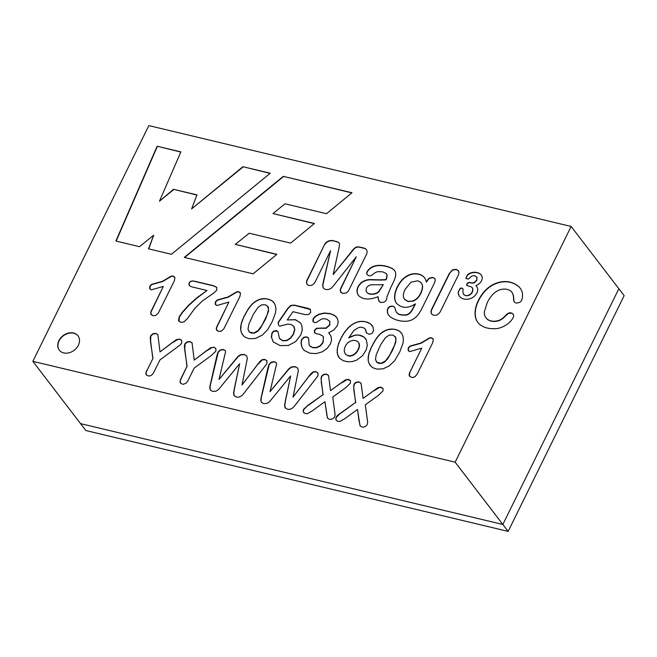 <?xml version="1.0" encoding="UTF-8"?>
<svg xmlns="http://www.w3.org/2000/svg" width="657" height="657" viewBox="0 0 657 657"><rect width="100%" height="100%" fill="white"/><g stroke="black" fill="none" stroke-linecap="round" stroke-linejoin="round"><path stroke-width="0.99" d="M508.157 531.39L624.15 295.658L618.853 288.735L502.851 524.475L508.157 531.39L85.862 430.54L80.556 423.625L502.851 524.475L618.853 288.735L571.138 226.46L148.843 125.61L32.85 361.342L455.145 462.191L571.138 226.46M371.878 346.034L368.643 354.378L368.207 360.619L368.889 363.116L370.975 366.269L372.962 367.789L376.691 369.119L382.949 368.881L389.166 365.974L394.561 360.857L399.768 351.93L403.012 343.126L403.406 339.71L402.946 336.195L401.764 333.551L399.563 331.276L396.541 329.789L393.009 329.05L386.768 329.855L380.879 333.288L376.182 338.642L370.811 348.292M244.404 315.623L241.168 323.967L240.733 330.216L241.415 332.705L243.501 335.867L245.488 337.386L249.217 338.716L255.474 338.47L262.389 335.045L267.728 329.584L272.294 321.519L275.538 312.724L275.932 309.307L275.472 305.792L274.289 303.148L272.088 300.873L269.066 299.378L265.535 298.648L259.293 299.444L253.405 302.885L248.707 308.232L243.336 317.889M278.141 322.398L287.782 308.379L290.78 305.39L294.5 305.127L308.19 308.396L310.342 309.348L310.671 312.486L308.576 314.506L305.283 314.646L292.956 311.705L287.232 319.943L295.379 319.639L300.438 322.907L301.719 325.166L302.302 329.789L300.766 334.98L295.642 341.607L288.333 345.475L280.079 345.582L273.419 342.059L271.3 337.033L272.039 332.787L273.87 331.021L276.425 330.586L277.968 331.645L279.422 338.388L282.674 340.589L286.69 340.367L290.476 337.969L293.359 333.937L294.623 329.354L293.613 326.069L290.772 324.377L287.273 324.18L279.907 326.151L278.601 325.42L278.083 322.53M357.507 409.459L344.876 418.632L340.039 421.4L337.953 421.351L336.359 420.406L335.735 418.862L336.154 417.088L337.723 415.183L355.56 402.462L353.597 386.308L354.18 383.943L356.16 382.185L359.018 381.881L361.104 383.458L363.099 398.38L377.972 387.646L381.085 387.154L383.072 388.615L382.982 390.94L378.596 395.235L365.325 404.794L367.674 422.426L367.164 424.603L365.883 426.163L364.019 427.066L361.95 427.075L360.02 425.793L357.507 409.459L359.124 421.679M312.305 410.855L307.484 413.647L305.39 413.606L303.591 412.415L303.156 411.134L303.567 409.352L308.125 405.155L322.989 394.685L321.027 378.531L321.61 376.165L323.589 374.408L326.455 374.104L328.533 375.681L330.528 390.603L345.41 379.869L348.514 379.376L350.427 380.674L350.411 383.162L346.025 387.458L332.762 397.017L335.103 414.649L334.594 416.825L333.321 418.386L331.448 419.289L329.379 419.297L327.449 418.016L324.936 401.682L312.305 410.855M290.673 375.911L269.608 401.641L267.054 403.382L263.728 403.62L261.461 402.347L260.821 400.622L261.026 398.052L267.9 367.936L269.017 364.356L271.316 362.089L274.437 361.687L276.326 362.754L276.638 363.74L270.019 391.671L288.981 368.618L291.683 366.828L295.231 366.647L297.785 368.24L298.327 370.786L293.03 397.165L311.204 373.34L313.217 371.829L315.943 371.599L318.054 373.233L317.873 376.018L294.5 406.042L292.406 408.161L290.131 409.327L287.47 409.286L285.048 407.677L284.563 405.213L290.673 375.911L285.294 401.074M239.649 363.723L218.584 389.461L216.03 391.194L212.704 391.432L210.437 390.159L209.797 388.435L210.002 385.864L216.876 355.749L217.993 352.168L220.292 349.902L223.413 349.499L225.302 350.575L225.614 351.552L218.986 379.483L237.957 356.431L240.659 354.649L244.207 354.468L246.761 356.061L247.303 358.599L242.006 384.977L260.18 361.161L262.192 359.642L264.919 359.412L267.021 361.046L266.849 363.83L243.476 393.863L241.382 395.974L239.107 397.14L236.446 397.107L234.023 395.489L233.539 393.034L239.649 363.723L234.27 388.887M180.675 379.179L186.966 366.327L184.403 345.993L184.831 343.956L187.015 341.895L190.078 341.541L192.09 343.003L194.209 360.118L210.47 347.849L213.927 347.233L215.931 348.785L215.833 351.249L211.201 355.593L194.201 368.051L187.68 381.224L185.824 383.36L183.139 384.296L180.823 383.483L180.084 381.421L180.954 378.531M152.769 358.155L150.207 337.829L150.634 335.793L152.818 333.723L155.881 333.37L157.894 334.84L160.012 351.947L176.273 339.685L179.731 339.069L181.734 340.622L181.636 343.077L180.125 344.999L160.004 359.888L153.056 373.693L151.2 375.443L148.942 376.1L146.429 375.048L145.977 372.552L152.95 358.385L150.453 341.32M409.853 372.273L421.737 348.128L409.648 351.602L408.087 350.197L408.252 347.857L410.124 346.017L420.882 343.028L429.579 337.838L431.559 337.764L433.341 339.398L432.733 342.617L417.187 374.12L414.879 376.798L412.35 377.57L409.631 376.354L409.451 373.233L421.737 348.128M216.596 327.194L228.891 302.08L216.802 305.546L215.241 304.15L215.414 301.809L217.286 299.97L228.045 296.972L236.742 291.79L238.721 291.716L240.503 293.351L239.887 296.562L223.766 328.952L221.212 331.21L218.034 331.235L216.391 329.494L216.802 326.693M194.176 281.106L213.394 285.664L216.802 287.388L216.67 290.32L213.804 292.997L202.241 301.078L194.784 308.437L187.467 318.505L183.952 321.938L180.634 322.332L178.523 320.517L179.205 316.83L182.293 312.231L188.272 305.571L196.714 297.9L207.012 290.501L191.893 286.887L189.651 285.811L188.929 283.988L190.218 281.59L192.115 280.941L195.129 281.303M151.225 311.024L163.314 286.419L151.225 289.885L149.665 288.489L149.837 286.148L151.71 284.309L162.468 281.319L171.165 276.129L173.144 276.055L174.926 277.689L174.31 280.9L158.189 313.29L155.479 315.606L152.457 315.565L150.749 313.52L151.439 310.564M319.967 328.065L326.003 328.065L329.625 324.813L329.757 321.281L326.513 319.039L323.646 318.686L321.569 319.064L316.362 322.423L314.465 322.546L312.888 321.257L313.044 318.867L315.253 316.313L319.113 314.161L324.23 313.028L330.069 313.529L334.528 315.368L337.32 318.275L338.248 321.873L337.255 325.741L333.879 329.929L328.714 332.771L331.005 336.212L331.588 339.956L330.438 343.94L327.112 348.456L322.185 351.865L316.222 353.589L309.899 353.203L304.61 350.666L303.148 349.154L301.768 346.806L300.988 342.683L301.629 339.439L303.854 337.213L306.86 336.885L308.683 338.577L309.061 344.679L309.833 345.993L312.757 347.528L316.387 347.504L320.123 345.763L322.907 342.404L323.523 337.205L322.858 336.113L319.548 334.323A231.995 181.061 -37.5 0 0 316.288 333.772L314.366 332.458L314.588 330.126L316.641 328.196L326.176 328.295L329.806 325.043L329.839 321.322M377.085 265.543C381.61 264.631 390.406 266.758 393.444 269.395A9.494 7.408 142.5 0 1 394.504 270.462A9.494 7.408 142.5 0 1 395.744 274.495C395.555 279.003 391.703 285.319 390.923 287.125L387.014 296.677C386.833 299.576 385.782 301.407 383.852 302.154L380.699 302.565L378.834 300.766A20.876 16.285 142.5 0 1 377.956 296.701C369.768 299.994 363.452 299.756 359.001 295.978A11.005 8.59 142.5 0 1 358.459 295.354A11.005 8.59 142.5 0 1 357.055 291.708A10.586 8.262 142.5 0 1 363.025 281.442A12.803 9.995 142.5 0 1 370.384 279.611A308.552 240.807 142.5 0 1 374.605 279.71A174.893 136.492 -37.5 0 0 380.395 279.8A140.434 109.604 -37.5 0 0 385.766 279.636A10.225 7.974 -37.5 0 0 386.825 274.527L386.464 273.723L382.875 271.858L377.808 271.645A9.239 7.211 -37.5 0 0 373.833 273.632A32.751 25.557 142.5 0 1 371.123 275.587C369.562 276.178 368.183 275.718 366.976 274.207C365.456 272.745 369.341 266.405 377.085 265.543L377.266 265.773C381.783 264.861 390.578 266.988 393.617 269.625A9.494 7.408 142.5 0 1 394.594 270.577M367.197 274.585L367.148 274.437C365.637 272.975 369.513 266.643 377.266 265.773M406.954 275.948A14.429 11.259 142.5 0 1 412.703 273.862A17.066 13.312 142.5 0 1 423.781 276.835A17.534 13.682 142.5 0 1 424.315 277.476A17.534 13.682 142.5 0 1 426.393 282.182L426.935 281.065A5.757 4.492 142.5 0 1 429.604 277.977L432.864 277.435L434.786 278.494L435.197 279.734A12.253 9.559 142.5 0 1 433.751 284.424L421.934 308.437A30.444 23.759 142.5 0 1 417.597 315.319A13.608 10.619 142.5 0 1 412.407 319.573A13.707 10.693 142.5 0 1 406.042 321.265C400.343 321.413 395.366 320.123 391.096 317.405A15.341 11.974 142.5 0 1 388.78 315.253A15.341 11.974 142.5 0 1 387.548 313.102C386.874 309.677 387.663 307.501 389.913 306.573A4.509 3.515 142.5 0 1 394.561 307.271A4.509 3.515 142.5 0 1 395.112 308.535A60.978 47.583 -37.5 0 0 395.654 310.506A9.223 7.194 -37.5 0 0 396.491 312.297A7.268 5.675 -37.5 0 0 396.565 312.395A7.268 5.675 -37.5 0 0 398.068 313.66C399.357 314.621 401.994 315.023 405.985 314.884A6.2 4.837 -37.5 0 0 409.631 312.946A12.171 9.494 -37.5 0 0 412.136 309.71A121.947 95.175 -37.5 0 0 415.208 303.863A15.727 12.278 142.5 0 1 408.909 306.885C404.195 308.117 400.014 306.852 396.36 303.082A15.858 12.376 142.5 0 1 394.635 296.028A27.495 21.459 142.5 0 1 401.641 280.342A16.318 12.738 142.5 0 1 406.954 275.948L407.126 276.178A14.429 11.259 142.5 0 1 412.883 274.092A17.066 13.312 142.5 0 1 423.962 277.073L423.781 276.835M396.762 303.624L396.541 303.312A15.858 12.376 142.5 0 1 394.816 296.258A27.495 21.459 142.5 0 1 401.821 280.572A16.318 12.738 142.5 0 1 407.126 276.178M514.357 302.048L514.217 301.785A13.69 10.684 142.5 0 1 513.708 298.524A16.064 12.54 -37.5 0 0 512.115 292.62L511.943 292.39C510.867 290 503.886 286.764 496.314 291.536C492.775 293.827 489.736 297.564 487.198 302.729L484.381 311.681A12.959 10.118 -37.5 0 0 485.893 317.774C488.792 321.092 492.996 322.012 498.499 320.542A13.633 10.643 -37.5 0 0 505.233 315.836C508.411 312.206 511.13 311.796 513.38 314.604A4.41 3.441 142.5 0 1 513.133 317.66A14.47 11.292 142.5 0 1 509.873 322.004A19.874 15.513 142.5 0 1 504.264 326.086A19.973 15.587 142.5 0 1 496.774 328.615C490.418 329.001 485.548 328.147 482.181 326.044A21.238 16.573 142.5 0 1 478.091 322.743A20.925 16.326 142.5 0 1 477.926 322.538A20.925 16.326 142.5 0 1 475.701 318.037A25.919 20.227 142.5 0 1 475.085 312.642A26.625 20.778 142.5 0 1 475.988 306.696C476.719 303.526 479.479 296.824 484.685 291.059A24.654 19.242 142.5 0 1 492.627 284.842A23.356 18.224 142.5 0 1 501.554 281.837C507.976 280.826 513.725 282.42 518.792 286.608A20.572 16.055 142.5 0 1 520.057 288.021A20.572 16.055 142.5 0 1 522.479 293.441C522.717 298.738 521.666 301.735 519.317 302.417C516.829 303.435 515.063 303.148 514.037 301.555A13.69 10.684 142.5 0 1 513.536 298.294A16.064 12.54 -37.5 0 0 511.943 292.39L511.746 292.102M513.068 314.005L513.38 314.604M481.318 275.069A8.344 6.513 -37.5 0 0 480.144 274.01A12.935 10.093 -37.5 0 0 473.598 272.54A9.453 7.375 -37.5 0 0 470.272 273.394A8.861 6.915 -37.5 0 0 467.727 274.954L465.887 278.19L468.006 279.102A18.749 14.626 -37.5 0 0 468.926 278.675A218.354 170.409 142.5 0 1 470.289 277.361A8.089 6.315 142.5 0 1 471.652 276.26A3.507 2.735 142.5 0 1 473.139 275.735L475.019 275.85L477.007 277.41L476.768 279.972L474.264 282.436A5.157 4.024 142.5 0 1 471.061 282.732L470.346 282.559A3.367 2.628 -37.5 0 0 468.269 282.65A2.168 1.692 -37.5 0 0 466.815 285.335L469.008 286.329A27.988 21.845 142.5 0 1 470.1 286.509A5.018 3.917 142.5 0 1 472.219 287.75A5.018 3.917 142.5 0 1 472.613 288.415C472.835 290.969 472.054 292.907 470.264 294.229A5.125 3.999 142.5 0 1 467.825 295.436C466.043 296.052 464.499 295.436 463.201 293.597A14.388 11.226 142.5 0 1 463.062 289.491A2.283 1.782 -37.5 0 0 462.832 288.653A26.847 20.958 -37.5 0 0 462.035 288.136A2.727 2.127 -37.5 0 0 460.114 288.382L458.216 292.02A9.707 7.572 -37.5 0 0 458.668 294.763A10.167 7.933 -37.5 0 0 459.572 296.397A10.167 7.933 -37.5 0 0 460.426 297.309A12.434 9.699 -37.5 0 0 467.809 299.173A10.496 8.188 -37.5 0 0 471.619 298.032A9.617 7.506 -37.5 0 0 474.789 295.814A8.82 6.882 -37.5 0 0 477.721 290.23A7.974 6.225 -37.5 0 0 477.376 287.799A11.81 9.214 -37.5 0 0 476.424 286.14A11.81 9.214 -37.5 0 0 475.923 285.557A12.155 9.485 -37.5 0 0 479.298 283.594A7.424 5.798 -37.5 0 0 482.238 278.125A7.128 5.56 -37.5 0 0 481.712 275.71A8.344 6.513 -37.5 0 0 481.236 274.954A8.344 6.513 -37.5 0 0 479.971 273.78A12.935 10.093 -37.5 0 0 473.418 272.31A9.453 7.375 -37.5 0 0 470.092 273.164A8.861 6.915 -37.5 0 0 467.546 274.725L465.887 278.19L466.207 278.675M463.481 294.213L463.201 293.597M476.768 276.934L476.941 280.202L474.444 282.666A5.157 4.024 142.5 0 1 471.241 282.962L470.527 282.789A3.367 2.628 -37.5 0 0 468.449 282.88A2.168 1.692 -37.5 0 0 466.996 285.565L466.996 285.631M351.996 192.756L283.298 176.347L184.288 257.396L253.109 273.829L276.884 254.316L235.272 244.379L249.258 233.227L290.632 243.115L314.457 223.487L272.975 213.574L284.998 203.785L326.496 213.697L351.996 192.756M171.444 254.308L270.224 173.226L242.909 166.706L191.614 208.901L196.96 194.891L173.563 189.306L159.446 201.223L180.88 151.89L157.138 146.224L115.878 241.037L139.53 246.687L153.689 235.173L148.498 248.831L171.444 254.308M449.174 273.682L452.41 269.887L456.213 269.271L458.758 271.382A7.013 5.478 142.5 0 1 457.97 275.784L440.748 310.777A7.046 5.494 142.5 0 1 437.488 314.596A5.338 4.164 142.5 0 1 431.641 313.947A5.338 4.164 142.5 0 1 431.156 313.069A7.104 5.543 142.5 0 1 431.961 308.675L449.174 273.682L452.583 270.117L456.393 269.51L458.389 270.627M78.364 345.278A11.777 9.19 -37.5 0 0 77.978 335.793A11.777 9.19 -37.5 0 0 63.039 335.661A11.777 9.19 -37.5 0 0 59.278 350.115A11.777 9.19 -37.5 0 0 69.026 352.801A11.777 9.19 -37.5 0 0 78.364 345.278M353.819 335.415L358.574 334.971L363.945 337.033L366.376 340.014L367.304 345.41L366.163 349.984L362.541 355.692L356.833 360.052L352.415 361.564L347.898 361.818L343.233 360.693L339.587 358.213L337.509 354.493L337.164 349.606L338.56 343.668L341.468 337.205L344.605 332.105L348.062 327.892L351.684 324.755L357.392 321.946L361.358 321.306L365.374 321.675L370.334 323.786L373.069 327.137L373.537 330.701L371.928 333.526L369.004 334.282L366.335 332.729L365.44 329.436L364.29 328.155L361.678 327.194L358.771 327.49L354 330.356L348.744 337.862L355.421 335.045M346.28 292.915L342.658 293.474L340.433 291.519A6.57 5.125 142.5 0 1 341.188 287.429L356.266 256.78L335.382 283.405A80.556 62.867 142.5 0 1 332.286 287.183A6.833 5.33 142.5 0 1 329.551 289.154C326.734 289.918 324.739 289.589 323.548 288.152A5.691 4.443 142.5 0 1 323.507 288.103A5.691 4.443 142.5 0 1 322.768 286.017A12.45 9.715 142.5 0 1 322.973 283.446A154.576 120.633 -37.5 0 0 323.605 280.588L330.57 250.645L315.483 281.286A6.619 5.166 142.5 0 1 312.494 284.842A4.919 3.843 142.5 0 1 307.074 284.251A4.919 3.843 142.5 0 1 306.647 283.471A6.471 5.051 142.5 0 1 307.41 279.356L324.698 244.232A6.775 5.289 142.5 0 1 332.672 240.618L335.325 241.25A12.483 9.748 142.5 0 1 338.667 242.556A3.663 2.858 142.5 0 1 339.037 242.934A3.663 2.858 142.5 0 1 339.513 244.576A33.647 26.264 142.5 0 1 338.823 248.716L333.173 274.544L351.438 251.721C353.729 248.584 355.585 246.983 356.989 246.933A12.393 9.674 142.5 0 1 360.775 247.328L363.994 248.1A6.036 4.714 142.5 0 1 366.278 249.537A6.036 4.714 142.5 0 1 366.549 254.226L349.261 289.359A6.619 5.166 142.5 0 1 346.28 292.915M32.85 361.342L80.556 423.625L502.851 524.475L455.145 462.191M270.043 173.374L242.909 166.706M243.09 166.935L191.614 208.901M196.895 195.063L173.563 189.306M173.735 189.536L159.446 201.223M180.806 152.063L157.138 146.224M157.319 146.454L116.133 241.103M148.745 248.888L153.689 235.173M351.824 192.903L283.298 176.347M283.479 176.585L184.642 257.478M276.704 254.464L235.272 244.379M314.284 223.635L272.975 213.574M431.731 314.062A5.338 4.164 142.5 0 1 431.337 313.299L431.156 313.069M431.337 313.299A7.104 5.543 142.5 0 1 432.134 308.905L431.961 308.675M432.134 308.905L449.355 273.912M472.309 287.865A5.018 3.917 142.5 0 1 472.399 287.98A5.018 3.917 142.5 0 1 472.785 288.645L472.613 288.415M472.785 288.645C473.015 291.199 472.227 293.137 470.437 294.459L470.264 294.229M470.437 294.459A5.125 3.999 142.5 0 1 468.006 295.666L465.682 295.707L463.826 294.681M462.93 288.825A26.847 20.958 -37.5 0 0 462.208 288.374L462.035 288.136M462.208 288.374A2.727 2.127 -37.5 0 0 460.294 288.612L460.114 288.382M460.294 288.612L458.216 292.02M458.397 292.25A9.707 7.572 -37.5 0 0 458.849 294.993L458.668 294.763M458.849 294.993A10.167 7.933 -37.5 0 0 459.662 296.512M476.514 286.263A11.81 9.214 -37.5 0 0 476.095 285.787L475.923 285.557M478.017 322.653A20.925 16.326 142.5 0 1 475.882 318.267A25.919 20.227 142.5 0 1 475.266 312.872A26.625 20.778 142.5 0 1 476.161 306.926C476.9 303.756 479.659 297.054 484.858 291.289A24.654 19.242 142.5 0 1 492.807 285.081A23.356 18.224 142.5 0 1 501.726 282.067C508.148 281.056 513.897 282.65 518.973 286.838L518.792 286.608M518.973 286.838A20.572 16.055 142.5 0 1 520.147 288.136M498.499 320.542L498.671 320.78C493.169 322.242 488.972 321.322 486.065 318.004L485.893 317.774M498.671 320.78A13.633 10.643 -37.5 0 0 505.405 316.066L505.233 315.836M505.405 316.066L508.214 313.545L511.409 313.069L513.216 314.227M403.579 297.416L404.285 299.009L407.874 301.325L412.218 301.128A9.945 7.761 -37.5 0 0 416.768 298.483C419.117 296.89 423.231 289.794 422.254 284.957L421.318 282.871L417.918 280.777L411.036 282.149L405.155 289.302C403.513 292.652 402.987 295.354 403.579 297.416M404.581 299.411L408.046 301.555L412.218 301.128M412.399 301.358A9.945 7.761 -37.5 0 0 416.949 298.721L416.768 298.483M416.949 298.721C419.289 297.12 423.412 290.024 422.426 285.187L421.351 282.904M426.935 281.065L426.393 282.182M423.962 277.073A17.534 13.682 142.5 0 1 424.397 277.591M427.116 281.295A5.757 4.492 142.5 0 1 429.777 278.207L429.604 277.977M429.777 278.207L433.037 277.665L434.877 278.625M388.87 315.368A15.341 11.974 142.5 0 1 387.72 313.332L387.548 313.102M387.72 313.332C387.047 309.907 387.835 307.731 390.086 306.803A4.509 3.515 142.5 0 1 394.652 307.386M409.631 312.946L409.812 313.175A6.2 4.837 -37.5 0 1 406.157 315.114C402.166 315.253 399.53 314.851 398.241 313.89A7.268 5.675 -37.5 0 1 396.738 312.625A7.268 5.675 -37.5 0 1 396.664 312.527L396.639 312.494M409.812 313.175A12.171 9.494 -37.5 0 0 412.317 309.94A121.947 95.175 -37.5 0 0 415.388 304.092L415.208 303.863M379.426 301.768L378.834 300.766M379.007 300.996A20.876 16.285 142.5 0 1 378.136 296.931L377.956 296.701M358.55 295.469A11.005 8.59 142.5 0 1 357.227 291.938A10.586 8.262 142.5 0 1 363.198 281.672L363.025 281.442M363.198 281.672A12.803 9.995 142.5 0 1 370.564 279.849L370.384 279.611M370.564 279.849A308.552 240.807 142.5 0 1 374.777 279.939A174.893 136.492 -37.5 0 0 380.575 280.03A140.434 109.604 -37.5 0 0 385.938 279.866L385.766 279.636M385.938 279.866A10.225 7.974 -37.5 0 0 386.998 274.766L386.825 274.527M386.998 274.766L386.505 273.772M372.232 284.752A132.525 103.428 142.5 0 1 377.463 284.768A48.634 37.958 -37.5 0 0 383.318 284.596L378.596 291.708A8.574 6.693 142.5 0 1 374.26 293.769C370.334 294.525 367.69 293.802 366.327 291.601C365.629 288.932 366.54 286.904 369.062 285.516A7.646 5.962 142.5 0 1 372.232 284.752M383.318 284.596L378.777 291.938A8.574 6.693 142.5 0 1 374.441 293.999L374.26 293.769M374.441 293.999C370.515 294.755 367.871 294.032 366.507 291.831M366.688 292.225L366.327 291.601M313.258 321.831L313.225 319.097L315.434 316.543L319.294 314.391L324.41 313.258L330.241 313.759L334.709 315.606L336.524 317.15M329.453 333.625L328.714 332.771M303.091 349.089L301.949 347.044L301.161 342.913L301.801 339.677L304.035 337.443L307.041 337.115L308.297 337.755M310.014 346.223L312.929 347.758L316.567 347.734L320.304 345.993L323.088 342.634L323.408 336.852M314.678 332.927L314.769 330.356L316.814 328.426L320.148 328.295M78.068 335.908A11.777 9.19 -37.5 0 0 63.22 335.891A11.777 9.19 -37.5 0 0 59.368 350.23M151.611 310.794L163.314 286.419M150.108 289.236L150.01 286.378L151.882 284.538L162.64 281.549L171.337 276.359L173.317 276.285L174.631 277.008M151.348 314.834L151.003 314.325M151.176 314.555L150.896 314.079M151.069 314.309L150.814 313.832M150.987 314.062L150.749 313.52M150.921 313.75L150.716 313.299M150.896 313.529L150.716 313.044M150.896 313.274L150.732 312.822M150.905 313.052L150.765 312.494M150.946 312.724L150.847 312.091M151.028 312.321L150.929 311.82M151.102 312.05L151.02 311.533M151.2 311.763L151.397 311.254M195.31 281.533L213.574 285.894L216.835 287.438M179.024 321.437L179.386 317.06L182.465 312.469L188.444 305.801L196.895 298.138L207.012 290.501M189.323 285.45L188.97 284.81M189.142 285.039L188.912 284.448M189.085 284.678L188.929 283.988M189.101 284.218L189.002 283.594M189.183 283.824L189.126 283.233M189.298 283.463L189.273 282.88M189.454 283.11L189.495 282.477M189.676 282.707L189.668 282.206M189.848 282.436L189.84 281.993M190.013 282.223L190.013 281.796M190.185 282.025L190.218 281.59M190.399 281.82L190.522 281.368M191.606 281.245L192.115 280.941M192.296 281.171L192.887 280.95M193.511 281.221L194.357 281.336M216.974 326.923L228.891 302.08M215.685 304.897L215.586 302.039L217.459 300.2L228.217 297.21L236.914 292.02L238.893 291.946L240.207 292.669M216.925 330.504L216.58 329.995M216.753 330.225L216.473 329.74M216.646 329.97L216.391 329.494M216.564 329.724L216.317 329.182M216.498 329.412L216.293 328.96M216.473 329.19L216.293 328.714M216.473 328.943L216.301 328.484M216.482 328.714L216.342 328.155M216.523 328.385L216.424 327.761M216.605 327.991L216.506 327.482M408.523 350.953L408.432 348.087L410.305 346.255L421.055 343.258L429.76 338.068L431.731 337.994L433.045 338.716M409.779 376.543L409.434 376.034M409.607 376.264L409.327 375.779M409.5 376.018L409.245 375.533M409.418 375.763L409.18 375.221M409.352 375.451L409.147 374.999M409.327 375.229L409.147 374.753M409.327 374.983L409.163 374.523M409.336 374.753L409.196 374.194M409.377 374.424L409.278 373.8M409.459 374.03L409.36 373.521M409.533 373.751L409.451 373.233M409.631 373.463L409.656 372.733M409.828 372.962L410.034 372.503M150.625 341.558L150.806 336.023L152.991 333.953L156.054 333.6L157.705 334.462M172.635 342.272L160.012 351.947M172.816 342.502L178.129 339.25L179.903 339.299L181.504 340.195M146.527 375.155L146.215 374.728M146.388 374.958L146.092 374.457M146.265 374.687L145.953 374.022M146.125 374.26L145.895 373.636M146.068 373.866L145.887 373.217M146.068 373.447L145.977 372.552M146.15 372.782L146.183 371.755M146.355 371.985L146.478 370.983M146.659 371.213L146.757 370.367M146.938 370.597L152.95 358.385M181.135 378.76L186.966 366.327M187.146 366.557L184.65 349.491M184.822 349.721L185.003 344.186L187.188 342.125L190.251 341.771L191.901 342.625M206.832 350.436L194.209 360.118M207.012 350.674L212.326 347.413L214.1 347.463L215.701 348.358M180.716 383.351L180.404 382.924M180.585 383.154L180.281 382.661M180.461 382.891L180.141 382.226M180.322 382.456L180.084 381.832M180.264 382.062L180.084 381.421M180.256 381.651L180.166 380.748M180.346 380.978L180.371 379.951M180.552 380.181L180.847 379.409M210.519 390.266L209.977 388.665L210.569 383.212M210.749 383.442L218.173 352.398L220.473 350.132L223.594 349.729L225.335 350.616M246.662 355.897L244.379 354.698L240.832 354.879L238.13 356.661L218.986 379.483M258.127 363.74L242.006 384.977M258.3 363.97L262.373 359.872L265.091 359.642L266.775 360.594M234.352 395.974L233.72 393.264L234.442 389.116M261.543 402.445L261.001 400.852L261.593 395.399M261.773 395.629L269.198 364.586L271.497 362.319L274.618 361.917L276.359 362.804M297.687 368.084L295.404 366.885L291.864 367.058L289.154 368.848L270.019 391.671M309.151 375.927L293.03 397.165M309.324 376.157L313.397 372.059L316.116 371.829L317.799 372.782M285.376 408.153L284.744 405.443L285.467 401.304M303.764 412.637L303.329 411.364L303.748 409.59L308.125 405.155M308.305 405.385L322.989 394.685M323.17 394.914L321.191 381.709M321.372 381.939L321.199 378.769L321.79 376.395L323.77 374.638L326.628 374.334L328.311 375.237M341.369 382.727L330.528 390.603M341.55 382.957L347.118 379.541L350.321 380.502M327.712 418.378L326.554 413.902M326.726 414.132L324.936 401.682M336.343 420.39L335.908 419.092L336.335 417.318L340.737 412.9M340.917 413.13L355.56 402.462M355.741 402.692L353.762 389.486M353.942 389.716L353.77 386.546L354.361 384.181L356.34 382.415L359.198 382.111L360.882 383.015M373.94 390.504L363.099 398.38M374.112 390.734L379.689 387.318L382.883 388.279M360.282 426.155L359.297 421.909M300.118 322.554L295.133 319.762L287.232 319.943M273.197 341.788L271.481 337.263L272.212 333.017L274.043 331.251L277.509 331.202M279.718 338.79L282.855 340.819L286.871 340.597L290.649 338.199L293.539 334.167L294.804 329.584L294.164 326.825M278.535 325.346L278.264 322.759M278.313 322.628L287.955 308.609L290.952 305.62L294.681 305.357L310.523 309.578M358.295 342.207L356.644 340.909L353.647 340.318L350.337 341.114L347.676 342.88L345.82 345.204L344.473 348.407L344.235 351.093L345.229 353.918L346.953 355.297L349.894 355.856L352.341 355.297L354.78 353.852L357.277 351.068L358.755 348.103L359.297 345.393L358.689 342.782M345.582 354.337L345.229 353.918M348.243 355.905L348.678 355.79M348.851 356.028L349.286 355.856M349.458 356.086L349.894 355.856M350.066 356.086L350.501 355.807M350.682 356.037L351.109 355.692M351.29 355.922L351.725 355.527M351.906 355.757L352.341 355.297M352.513 355.527L352.957 355.018M353.137 355.248L353.581 354.673M353.762 354.903L354.197 354.279M354.369 354.517L354.78 353.852M354.952 354.082L355.338 353.376M355.511 353.606L355.864 352.866M356.037 353.096L356.357 352.308M356.537 352.538L356.833 351.709M357.006 351.938L357.277 351.068M357.449 351.298L357.695 350.378M357.868 350.608L358.081 349.647M358.262 349.877L358.352 349.089M358.525 349.319L358.566 348.588M358.747 348.818L358.755 348.103M358.936 348.333L358.919 347.627M359.092 347.857L359.05 347.159M359.223 347.389L359.149 346.699M359.33 346.929L359.231 346.255M359.404 346.485L359.272 345.82M359.453 346.05L359.297 345.393M359.469 345.631L359.289 344.982M359.461 345.212L359.256 344.588M359.436 344.818L359.198 344.202M359.354 344.367L358.985 343.43M359.165 343.66L358.87 343.02M355.601 335.275L357.006 334.898M357.178 335.127L358.574 334.971M358.747 335.201L360.135 335.251M360.315 335.489L361.555 335.702M361.736 335.932L362.828 336.294M363.001 336.524L363.945 337.033M364.118 337.263L364.914 337.912M365.095 338.141L365.752 338.955M339.612 358.229L338.33 356.488M338.511 356.718L337.509 354.493M337.69 354.723L337.123 352.201M337.296 352.431L337.164 349.606M337.345 349.836L337.641 346.748M337.821 346.978L338.56 343.668M338.733 343.898L339.924 340.326M340.096 340.556L341.468 337.205M341.648 337.443L342.995 334.544M343.176 334.774L344.605 332.105M344.785 332.335L346.313 329.871M346.485 330.101L348.062 327.892M348.243 328.13L349.853 326.192M350.025 326.422L351.684 324.755M351.856 324.985L353.565 323.572M353.737 323.802L355.462 322.636M355.634 322.866L357.392 321.946M357.572 322.176L359.371 321.495M359.543 321.733L361.358 321.306M361.531 321.536L363.354 321.363M363.526 321.593L365.374 321.675M365.555 321.905L367.279 322.209M367.452 322.439L368.922 322.907M369.103 323.137L370.334 323.786M370.507 324.024L371.509 324.845M371.69 325.075L372.453 326.012M366.483 332.91L366.089 332.261M366.261 332.491L365.957 331.744M366.138 331.974L365.933 330.98M366.105 331.218L365.768 330.175M365.941 330.414L365.44 329.436M365.612 329.666L364.939 328.738M350.493 336.819L348.744 337.862M350.666 337.049L352.177 336.006M352.357 336.236L353.992 335.645M243.509 318.119L242.482 319.893M242.655 320.123L241.998 321.191M242.17 321.421L241.669 322.176M241.85 322.406L241.406 323.047M241.579 323.277L241.168 323.967M241.341 324.197L240.996 324.73M241.168 324.96L240.708 326.348M240.889 326.578L240.626 327.408M240.799 327.638L240.626 328.098M240.799 328.328L240.61 328.837M240.791 329.067L240.733 330.216M240.914 330.446L241.004 331.498M241.176 331.728L241.415 332.705M241.595 332.935L241.99 333.871M242.162 334.109L242.786 335.045M273.944 302.663L273.246 301.859M273.419 302.089L272.721 301.374M272.901 301.604L272.088 300.873M272.261 301.103L271.407 300.43M271.587 300.66L270.7 300.044M270.873 300.274L269.904 299.691M270.084 299.921L269.066 299.378M269.247 299.617L268.138 299.107M268.319 299.337L266.939 298.845M267.12 299.075L265.535 298.648M265.715 298.878L264.122 298.582M264.295 298.812L262.734 298.664M262.915 298.894L261.363 298.869M261.535 299.099L259.942 299.222M260.123 299.452L259.293 299.444M259.474 299.674L258.554 299.707M258.727 299.945L257.232 300.306M257.404 300.536L255.902 301.046M256.082 301.276L254.653 301.892M254.826 302.121L253.405 302.885M253.586 303.115L252.181 304.01M252.362 304.24L251.401 304.823M251.574 305.053L250.736 305.571M250.908 305.801L250.03 306.433M250.21 306.663L249.356 307.328M249.529 307.558L248.707 308.232M248.888 308.462L248.067 309.192M248.239 309.422L247.361 310.293M247.541 310.523L246.367 311.968M246.539 312.198L245.39 313.742M245.57 313.972L244.585 315.853M248.839 331.514L251.097 333.05L254.53 333.132L257.749 331.276L260.295 328.418L265.551 319.146L268.516 311.188L268.385 307.23L265.699 304.856L261.798 304.774L257.963 307.451L253.265 314.448L248.789 324.443L248.009 329.231L249.52 332.155L253.799 333.017L258.086 330.57L262.2 324.977L267.103 314.941L268.524 309.644L267.752 306.203M370.983 348.522L369.957 350.304M370.129 350.534L369.472 351.594M369.645 351.824L369.144 352.579M369.324 352.809L368.881 353.45M369.053 353.68L368.643 354.378M368.815 354.608L368.47 355.141M368.643 355.371L368.183 356.751M368.363 356.981L368.101 357.81M368.273 358.049L368.101 358.5M368.273 358.738L368.084 359.248M368.265 359.478L368.207 360.619M368.388 360.849L368.478 361.9M368.651 362.13L368.889 363.116M369.07 363.346L369.464 364.282M369.636 364.512L370.261 365.456M401.419 333.066L400.721 332.261M400.893 332.491L400.195 331.777M400.376 332.007L399.563 331.276M399.735 331.506L398.881 330.841M399.062 331.071L398.175 330.446M398.347 330.676L397.378 330.093M397.559 330.323L396.541 329.789M396.721 330.019L395.613 329.51M395.793 329.74L394.414 329.247M394.594 329.486L393.009 329.05M393.19 329.28L391.597 328.993M391.769 329.223L390.209 329.067M390.389 329.297L388.837 329.272M389.01 329.502L387.416 329.633M387.597 329.863L386.768 329.855M386.948 330.085L386.029 330.118M386.201 330.348L384.706 330.717M384.879 330.947L383.376 331.457M383.557 331.686L382.128 332.294M382.3 332.524L380.879 333.288M381.06 333.518L379.656 334.421M379.836 334.651L378.875 335.234M379.048 335.464L378.21 335.982M378.383 336.212L377.512 336.836M377.685 337.066L376.831 337.731M377.003 337.969L376.182 338.642M376.362 338.872L375.541 339.603M375.714 339.833L374.835 340.704M375.016 340.934L373.841 342.371M374.014 342.601L372.864 344.145M373.045 344.375L372.059 346.264M376.28 361.785L378.539 363.321L381.972 363.403L384.665 361.974L387.737 358.689L392.451 350.526L395.793 342.174L395.826 337.501L393.132 335.127L389.231 335.045L385.396 337.723L380.699 344.72L376.231 354.714L375.451 359.502L376.954 362.426L381.241 363.296L385.528 360.841L389.634 355.248L394.537 345.212L395.966 339.915L395.185 336.474M340.975 292.521L340.605 291.749A6.57 5.125 142.5 0 1 341.361 287.659L341.188 287.429M341.361 287.659L356.266 256.78M323.597 288.218A5.691 4.443 142.5 0 1 322.948 286.255A12.45 9.715 142.5 0 1 323.154 283.676L322.973 283.446M323.154 283.676A154.576 120.633 -37.5 0 0 323.778 280.818L323.605 280.588M323.778 280.818L330.57 250.645M307.172 284.366A4.919 3.843 142.5 0 1 306.819 283.701L306.647 283.471M306.819 283.701A6.471 5.051 142.5 0 1 307.583 279.586L307.41 279.356M307.583 279.586L324.698 244.232M324.87 244.461A6.775 5.289 142.5 0 1 332.844 240.848L335.325 241.25M335.497 241.48A12.483 9.748 142.5 0 1 338.848 242.786L338.667 242.556M356.989 246.933L357.17 247.163C355.757 247.213 353.901 248.814 351.61 251.951L333.173 274.544M357.17 247.163A12.393 9.674 142.5 0 1 360.948 247.558L360.775 247.328M360.948 247.558L364.175 248.33A6.036 4.714 142.5 0 1 366.36 249.652"/></g></svg>
